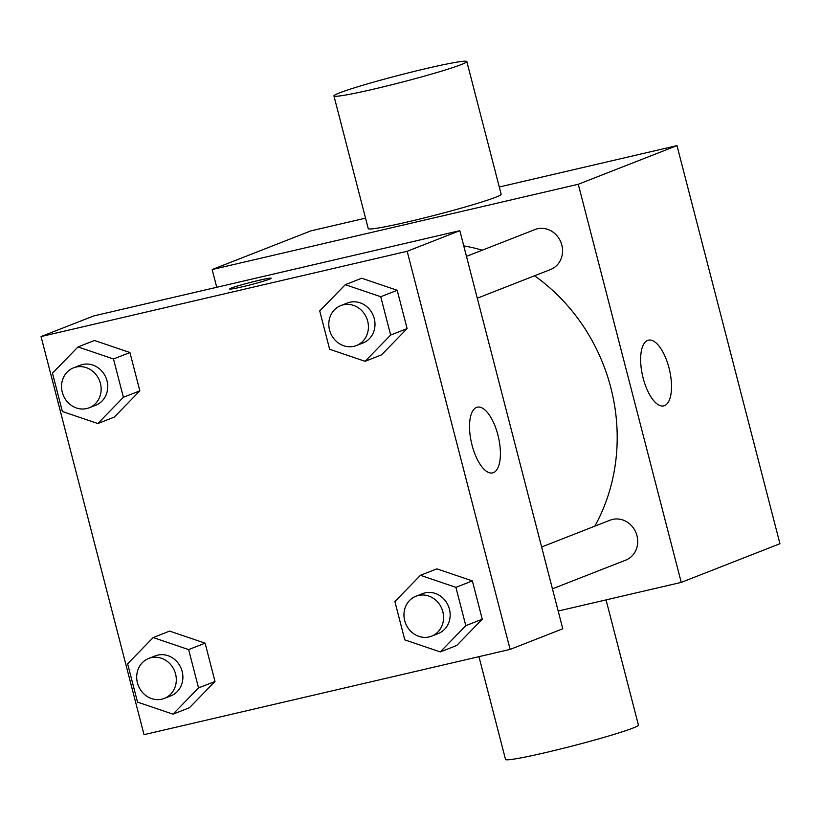 <?xml version="1.0" encoding="UTF-8"?>
<svg xmlns="http://www.w3.org/2000/svg" width="821" height="821" viewBox="0 0 821 821"><rect width="100%" height="100%" fill="white"/><g stroke="black" fill="none" stroke-linecap="round" stroke-linejoin="round"><path stroke-width="1.23" d="M216.744 287.278L212.157 269.545L310.872 230.875L365.54 218.15M499.271 187.003L676.986 145.615L779.95 543.728L681.235 582.387L558.188 611.04M594.845 526.148A184.633 168.243 -111.4 0 0 534.553 275.774M482.235 250.2A184.633 168.243 -111.4 0 0 463.742 245.859M212.157 269.545L578.271 184.273L681.235 582.387M552.441 588.831L625.735 560.127A21.449 19.54 -111.4 0 0 636.583 534.358A21.449 19.54 -111.4 0 0 612.548 519.416A21.449 19.54 -111.4 0 0 610.085 520.186L541.624 546.991M466.461 256.378L534.923 229.562A21.449 19.54 68.6 0 1 560.948 242.4A21.449 19.54 68.6 0 1 550.573 269.504L477.278 298.208M578.271 184.273L676.986 145.615M647.646 340.407A33.743 13.783 -103.1 0 1 648.426 340.161A33.743 13.783 -103.1 0 1 669.495 369.891A33.743 13.783 -103.1 0 1 663.737 405.882A33.743 13.783 -103.1 0 1 642.894 377.116A33.743 13.783 -103.1 0 1 647.646 340.407M466.831 61.554L501.149 194.259A68.636 3.715 165.5 0 1 408.376 221.752A68.636 3.715 165.5 0 1 368.249 228.628L333.931 95.924A68.636 3.715 165.5 0 1 399.458 75.142A68.636 3.715 165.5 0 1 466.831 61.554A68.636 3.715 165.5 0 1 374.058 89.048A68.636 3.715 165.5 0 1 333.931 95.924M478.951 656.667L505.531 759.446A68.636 3.715 -14.5 0 0 572.914 745.858A68.636 3.715 -14.5 0 0 638.43 725.076L606.052 599.894M93.697 315.941L459.822 230.67L562.775 628.783L510.128 649.401L144.014 734.672L41.05 336.559L93.697 315.941M420.444 575.305L436.895 568.861L472.362 580.909L482.266 619.219L456.712 645.48L440.261 651.925L404.794 639.877L394.891 601.567L420.444 575.305L455.901 587.354L465.815 625.664L440.261 651.925M78.016 346.934L94.466 340.489L129.934 352.537L139.837 390.847L114.283 417.099L97.832 423.544L62.365 411.495L52.462 373.186L78.016 346.934L113.483 358.982L123.386 397.282L97.832 423.544M41.05 336.559L407.165 251.288L510.128 649.401M153.178 637.548L169.629 631.103L205.096 643.151L214.999 681.461L189.446 707.723L172.995 714.167L137.528 702.119L127.614 663.809L153.178 637.548L188.635 649.596L198.549 687.906L172.995 714.167M345.282 284.682L361.733 278.237L397.2 290.285L407.103 328.595L381.549 354.857L365.099 361.302L329.632 349.253L319.728 310.943L345.282 284.682L380.749 296.73L390.652 335.04L365.099 361.302M407.165 251.288L459.822 230.67M476.539 407.421A33.743 13.783 -103.1 0 1 477.319 407.175A33.743 13.783 -103.1 0 1 498.388 436.916A33.743 13.783 -103.1 0 1 492.631 472.896A33.743 13.783 -103.1 0 1 471.788 444.14A33.743 13.783 -103.1 0 1 476.539 407.421M242.205 286.837A21.449 1.16 165.5 0 1 229.664 288.982A21.449 1.16 165.5 0 1 250.138 282.496A21.449 1.16 165.5 0 1 271.197 278.247A21.449 1.16 165.5 0 1 242.205 286.837M229.675 288.992A21.449 1.16 165.5 0 1 250.148 282.506A21.449 1.16 165.5 0 1 271.197 278.257M356.427 345.538L363.015 342.962A21.449 19.54 -111.4 0 0 373.863 317.193A21.449 19.54 -111.4 0 0 349.828 302.261A21.449 19.54 -111.4 0 0 347.365 303.021L340.787 305.597A21.449 19.54 -111.4 0 0 330.411 332.7A21.449 19.54 -111.4 0 0 356.427 345.538A21.449 19.54 -111.4 0 0 367.285 319.769A21.449 19.54 -111.4 0 0 343.25 304.837A21.449 19.54 -111.4 0 0 340.787 305.597M361.733 278.237L397.2 290.285L407.103 328.595L381.549 354.857M380.749 296.73L397.2 290.285M390.652 335.04L407.103 328.595M431.589 636.162L438.168 633.586A21.449 19.54 -111.4 0 0 449.025 607.817A21.449 19.54 -111.4 0 0 424.991 592.875A21.449 19.54 -111.4 0 0 422.528 593.645L415.949 596.22A21.449 19.54 -111.4 0 0 405.574 623.324A21.449 19.54 -111.4 0 0 431.589 636.162A21.449 19.54 -111.4 0 0 442.447 610.393A21.449 19.54 -111.4 0 0 418.402 595.461A21.449 19.54 -111.4 0 0 415.949 596.22M436.895 568.861L472.362 580.909L482.266 619.219L456.712 645.48M455.901 587.354L472.362 580.909M465.815 625.664L482.266 619.219M89.161 407.791L95.749 405.215A21.449 19.54 -111.4 0 0 106.597 379.446A21.449 19.54 -111.4 0 0 82.562 364.503A21.449 19.54 -111.4 0 0 80.099 365.263L73.521 367.849A21.449 19.54 -111.4 0 0 63.145 394.942A21.449 19.54 -111.4 0 0 89.161 407.791A21.449 19.54 -111.4 0 0 100.018 382.022A21.449 19.54 -111.4 0 0 75.984 367.079A21.449 19.54 -111.4 0 0 73.521 367.849M94.466 340.489L129.934 352.537L139.837 390.847L114.283 417.099M113.483 358.982L129.934 352.537M123.386 397.282L139.837 390.847M164.323 698.404L170.901 695.828A21.449 19.54 -111.4 0 0 181.759 670.059A21.449 19.54 -111.4 0 0 157.724 655.127A21.449 19.54 -111.4 0 0 155.261 655.887L148.683 658.463A21.449 19.54 -111.4 0 0 138.308 685.566A21.449 19.54 -111.4 0 0 164.323 698.404A21.449 19.54 -111.4 0 0 175.181 672.645A21.449 19.54 -111.4 0 0 151.136 657.703A21.449 19.54 -111.4 0 0 148.683 658.463M169.629 631.103L205.096 643.151L214.999 681.461L189.446 707.723M188.635 649.596L205.096 643.151M198.549 687.906L214.999 681.461"/></g></svg>
